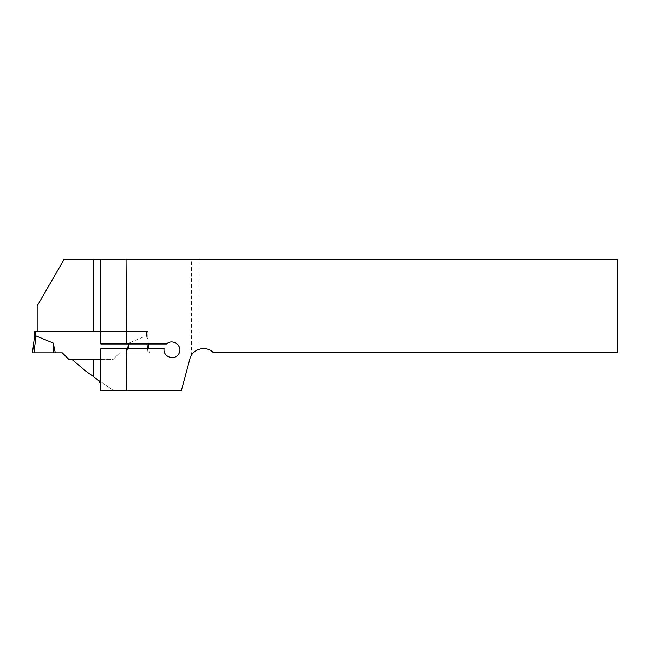 <?xml version="1.0" encoding="UTF-8"?>
<svg xmlns="http://www.w3.org/2000/svg" width="650" height="650" viewBox="0 0 650 650"><rect width="100%" height="100%" fill="white"/><g stroke="black" fill="none" stroke-linecap="round" stroke-linejoin="round"><path stroke-width="0.49" stroke-dasharray="3.25 2.44" d="M191.384 355.347C192.644 353.056 194.805 351.162 197.868 349.668L197.868 259.244L191.384 259.244L191.384 355.347A14.04 14.04 0 0 0 189.873 358.922L181.342 390.756L100.831 390.756L100.831 348.636M100.831 359.32L113.214 359.32L119.689 352.844L113.214 359.32L119.689 352.844L149.5 352.844L148.98 348.636L149.5 352.844L119.689 352.844L113.214 359.32L100.62 359.32M191.384 259.244L64.155 259.244L37.18 305.971L37.18 331.394L147.859 331.394L34.141 331.394L34.182 339.129L32.5 352.844L62.311 352.844L68.786 359.32L93.34 359.32M94.851 377.536L113.726 390.756L86.32 371.564L71.793 359.32M100.62 343.956L166.571 343.956A7.954 7.954 0 0 1 179.14 346.361A7.954 7.954 0 0 1 173.152 357.671A7.954 7.954 0 0 1 164.093 348.636L100.62 348.636M148.411 343.956L147.818 339.129L145.957 335.928L128.732 343.07L145.957 335.928L147.818 339.129L148.411 343.956M37.18 331.394L147.859 331.394L147.859 339.511L147.859 331.394L147.859 339.503L147.859 331.394L100.62 331.394M197.868 259.244L617.5 259.244L617.5 352.259L212.981 352.259A14.04 14.04 0 0 0 197.868 349.668M100.831 389.285L100.831 390.756M100.831 259.244L100.831 343.956M146.941 343.956L148.037 352.844L149.5 352.844L148.98 348.636L149.5 352.844L119.689 352.844L126.685 352.844L128.554 343.956M55.315 352.844L53.267 343.07L36.042 335.928L33.962 352.844M147.518 348.636L148.037 352.844L126.685 352.844L127.571 348.636M53.56 352.844L32.5 352.844L53.56 352.844L53.267 343.07M34.141 339.503L35.539 336.391L35.539 331.394M128.57 348.636L128.708 343.956M146.461 331.394L146.461 336.391L146.461 331.394"/><path stroke-width="0.97" d="M100.831 359.32L71.793 359.32L86.32 371.564L93.34 376.48L93.34 359.32L100.62 359.32L100.831 348.636L100.831 390.756L181.342 390.756L189.873 358.922C192.132 349.009 205.79 345.077 212.981 352.259L617.5 352.259L617.5 259.244L126.051 259.244L126.522 343.956L166.571 343.956C172.737 338.033 183.146 346.052 178.994 353.527C175.151 361.164 162.662 357.061 164.093 348.636L126.547 348.636L126.782 390.756M100.831 259.244L100.831 343.956L100.62 331.394L37.18 331.394L37.18 305.971L64.155 259.244L126.051 259.244M94.851 377.536L98.841 380.819L100.295 383.394L100.831 389.285M126.547 348.636L100.831 348.636M100.831 343.956L126.522 343.956M37.18 331.394L34.141 331.394L34.141 339.503M35.539 331.394L35.539 336.391L36.042 335.928L34.182 339.129L32.5 352.844L33.962 352.844L36.042 335.928L53.267 343.07L55.315 352.844L62.311 352.844L68.786 359.32L71.793 359.32M127.571 348.636L128.554 343.956M148.98 348.636L148.411 343.956L148.98 348.636M33.962 352.844L53.56 352.844L53.267 343.07M147.518 348.636L146.941 343.956M128.57 348.636L128.708 343.956M53.56 352.844L55.315 352.844M93.34 331.394L93.34 259.244"/></g></svg>
